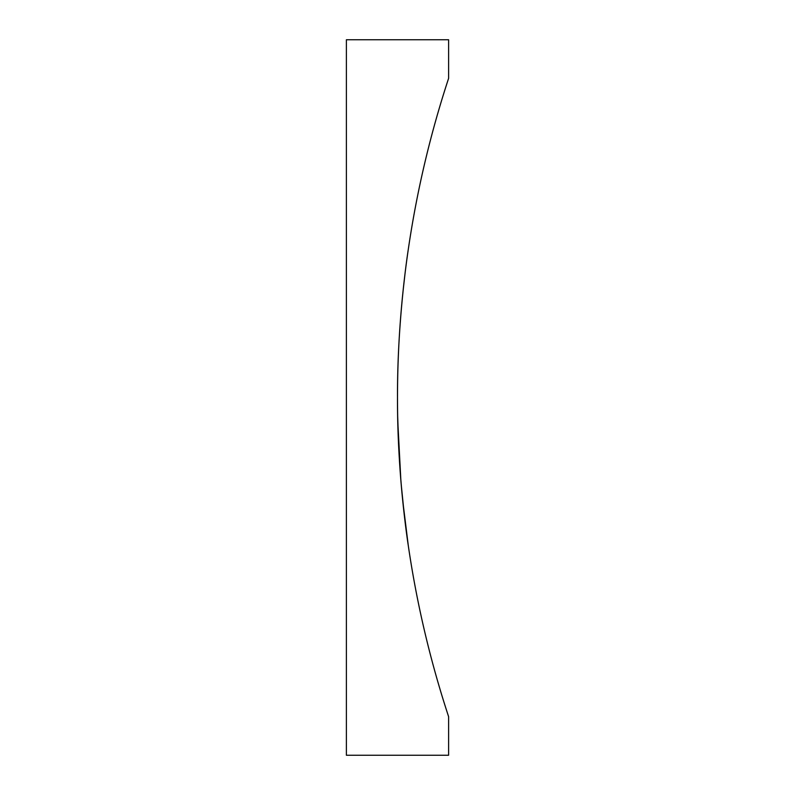 <?xml version="1.0" encoding="UTF-8"?>
<svg xmlns="http://www.w3.org/2000/svg" width="795" height="795" viewBox="0 0 795 795"><rect width="100%" height="100%" fill="white"/><g stroke="black" fill="none" stroke-linecap="round" stroke-linejoin="round"><path stroke-width="1.19" d="M397.778 421.43L400.849 480.14L397.778 421.43M401.207 484.443L404.506 516.989L401.207 484.443M405.589 525.803L406.881 535.671L405.589 525.803M408.302 545.708L402.707 500.512M398.971 452.325L397.679 416.451M397.5 397.5C397.152 476.722 408.6 547.636 408.302 545.708C408.62 547.626 397.172 477.149 397.5 397.5C397.162 318.179 408.61 247.354 408.302 249.292C408.61 247.344 397.162 318.129 397.5 397.5A1022.141 1022.141 0 0 1 448.609 78.337L448.609 39.75L346.391 39.75L346.391 755.25L448.609 755.25L448.609 716.663A1022.141 1022.141 0 0 1 397.5 397.5M403.095 290.692L404.953 274.295"/></g></svg>
